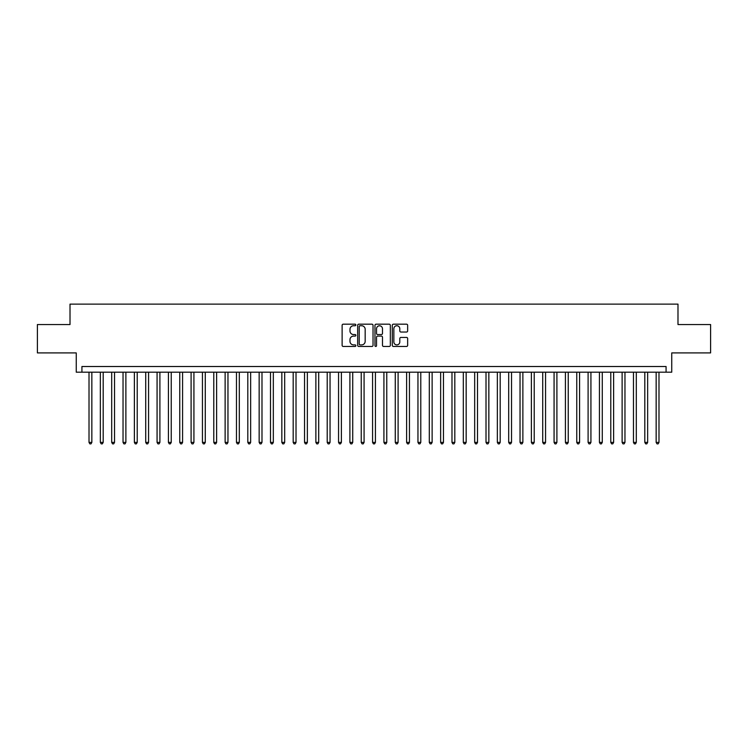 <?xml version="1.0" encoding="UTF-8"?>
<svg xmlns="http://www.w3.org/2000/svg" width="748" height="748" viewBox="0 0 748 748"><rect width="100%" height="100%" fill="white"/><g stroke="black" fill="none" stroke-linecap="round" stroke-linejoin="round"><path stroke-width="1.12" d="M355.852 324.969A0.776 0.776 0 0 0 355.076 324.183L343.239 324.183A1.113 1.113 0 0 0 342.126 325.296L342.126 345.342A1.113 1.113 0 0 0 343.239 346.455L355.076 346.455A0.776 0.776 0 0 0 355.852 345.679A0.776 0.776 0 0 0 355.076 344.893L353.542 344.893A3.562 3.562 0 0 1 349.98 341.331L349.98 339.667A3.562 3.562 0 0 1 353.542 336.104L355.076 336.104A0.776 0.776 0 0 0 355.852 335.319A0.776 0.776 0 0 0 355.076 334.543L353.542 334.543A3.562 3.562 0 0 1 349.98 330.981L349.98 329.307A3.562 3.562 0 0 1 353.542 325.745L355.076 325.745A0.776 0.776 0 0 0 355.852 324.969M406.538 332.037A1.113 1.113 0 0 0 407.651 330.925L407.651 325.296A1.113 1.113 0 0 0 406.538 324.183L393.401 324.183A1.113 1.113 0 0 0 392.289 325.296L392.289 345.342A1.113 1.113 0 0 0 393.401 346.455L406.538 346.455A1.113 1.113 0 0 0 407.651 345.342L407.651 338.554A1.113 1.113 0 0 0 406.538 337.432L400.919 337.432A1.113 1.113 0 0 0 399.806 338.554L399.806 341.92A2.983 2.983 0 0 1 396.823 344.893A2.983 2.983 0 0 1 393.85 341.92L393.85 328.727A2.983 2.983 0 0 1 396.823 325.745A2.983 2.983 0 0 1 399.806 328.727L399.806 330.925A1.113 1.113 0 0 0 400.919 332.037L406.538 332.037M666.075 372.186L671.751 372.186L671.751 352.906L710.6 352.906L710.6 324.548L677.987 324.548L677.987 304.127L70.013 304.127L70.013 324.548L37.4 324.548L37.4 352.906L76.249 352.906L76.249 372.186L666.075 372.186L666.075 366.511L81.925 366.511L81.925 372.186M373.028 325.296A1.113 1.113 0 0 0 371.915 324.183L358.778 324.183A1.113 1.113 0 0 0 357.666 325.296L357.666 345.342A1.113 1.113 0 0 0 358.778 346.455L371.915 346.455A1.113 1.113 0 0 0 373.028 345.342L373.028 325.296M376.085 324.183L389.222 324.183A1.113 1.113 0 0 1 390.334 325.296L390.334 345.342A1.113 1.113 0 0 1 389.222 346.455L383.602 346.455A1.113 1.113 0 0 1 382.49 345.342L382.49 337.217A1.113 1.113 0 0 0 381.377 336.104L377.647 336.104A1.113 1.113 0 0 0 376.534 337.217L376.534 345.679A0.776 0.776 0 0 1 375.758 346.455A0.776 0.776 0 0 1 374.972 345.679L374.972 325.296A1.113 1.113 0 0 1 376.085 324.183M360.003 325.745A0.776 0.776 0 0 0 359.218 326.521L359.218 344.117A0.776 0.776 0 0 0 360.003 344.893L361.611 344.893A3.562 3.562 0 0 0 365.174 341.331L365.174 329.307A3.562 3.562 0 0 0 361.611 325.745L360.003 325.745M382.49 328.783A2.983 2.983 0 0 0 379.507 325.801A2.983 2.983 0 0 0 376.534 328.783L376.534 333.43A1.113 1.113 0 0 0 377.647 334.543L381.377 334.543A1.113 1.113 0 0 0 382.49 333.43L382.49 328.783M89.012 372.186L89.012 442.395L91.845 442.395L91.845 372.186M91.845 442.395L90.994 443.873L89.863 443.873L89.012 442.395M100.354 372.186L100.354 442.395L103.187 442.395L103.187 372.186M103.187 442.395L102.336 443.873L101.204 443.873L100.354 442.395M111.695 372.186L111.695 442.395L114.528 442.395L114.528 372.186M114.528 442.395L113.677 443.873L112.546 443.873L111.695 442.395M123.037 372.186L123.037 442.395L125.879 442.395L125.879 372.186M125.879 442.395L125.028 443.873L123.888 443.873L123.037 442.395M134.378 372.186L134.378 442.395L137.221 442.395L137.221 372.186M137.221 442.395L136.37 443.873L135.229 443.873L134.378 442.395M145.729 372.186L145.729 442.395L148.562 442.395L148.562 372.186M148.562 442.395L147.711 443.873L146.571 443.873L145.729 442.395M157.071 372.186L157.071 442.395L159.904 442.395L159.904 372.186M159.904 442.395L159.053 443.873L157.922 443.873L157.071 442.395M168.412 372.186L168.412 442.395L171.245 442.395L171.245 372.186M171.245 442.395L170.394 443.873L169.263 443.873L168.412 442.395M179.754 372.186L179.754 442.395L182.587 442.395L182.587 372.186M182.587 442.395L181.736 443.873L180.605 443.873L179.754 442.395M191.095 372.186L191.095 442.395L193.928 442.395L193.928 372.186M193.928 442.395L193.078 443.873L191.946 443.873L191.095 442.395M202.437 372.186L202.437 442.395L205.279 442.395L205.279 372.186M205.279 442.395L204.428 443.873L203.288 443.873L202.437 442.395M213.778 372.186L213.778 442.395L216.621 442.395L216.621 372.186M216.621 442.395L215.77 443.873L214.629 443.873L213.778 442.395M225.129 372.186L225.129 442.395L227.962 442.395L227.962 372.186M227.962 442.395L227.112 443.873L225.971 443.873L225.129 442.395M236.471 372.186L236.471 442.395L239.304 442.395L239.304 372.186M239.304 442.395L238.453 443.873L237.322 443.873L236.471 442.395M247.812 372.186L247.812 442.395L250.645 442.395L250.645 372.186M250.645 442.395L249.795 443.873L248.663 443.873L247.812 442.395M259.154 372.186L259.154 442.395L261.987 442.395L261.987 372.186M261.987 442.395L261.136 443.873L260.005 443.873L259.154 442.395M270.496 372.186L270.496 442.395L273.329 442.395L273.329 372.186M273.329 442.395L272.478 443.873L271.346 443.873L270.496 442.395M281.837 372.186L281.837 442.395L284.679 442.395L284.679 372.186M284.679 442.395L283.829 443.873L282.688 443.873L281.837 442.395M293.179 372.186L293.179 442.395L296.021 442.395L296.021 372.186M296.021 442.395L295.17 443.873L294.029 443.873L293.179 442.395M304.529 372.186L304.529 442.395L307.363 442.395L307.363 372.186M307.363 442.395L306.512 443.873L305.371 443.873L304.529 442.395M315.871 372.186L315.871 442.395L318.704 442.395L318.704 372.186M318.704 442.395L317.853 443.873L316.722 443.873L315.871 442.395M327.213 372.186L327.213 442.395L330.046 442.395L330.046 372.186M330.046 442.395L329.195 443.873L328.063 443.873L327.213 442.395M338.554 372.186L338.554 442.395L341.387 442.395L341.387 372.186M341.387 442.395L340.536 443.873L339.405 443.873L338.554 442.395M349.896 372.186L349.896 442.395L352.729 442.395L352.729 372.186M352.729 442.395L351.878 443.873L350.747 443.873L349.896 442.395M361.237 372.186L361.237 442.395L364.08 442.395L364.08 372.186M364.08 442.395L363.229 443.873L362.088 443.873L361.237 442.395M372.579 372.186L372.579 442.395L375.421 442.395L375.421 372.186M375.421 442.395L374.57 443.873L373.43 443.873L372.579 442.395M383.92 372.186L383.92 442.395L386.763 442.395L386.763 372.186M386.763 442.395L385.912 443.873L384.771 443.873L383.92 442.395M395.271 372.186L395.271 442.395L398.104 442.395L398.104 372.186M398.104 442.395L397.253 443.873L396.122 443.873L395.271 442.395M406.613 372.186L406.613 442.395L409.446 442.395L409.446 372.186M409.446 442.395L408.595 443.873L407.464 443.873L406.613 442.395M417.954 372.186L417.954 442.395L420.787 442.395L420.787 372.186M420.787 442.395L419.937 443.873L418.805 443.873L417.954 442.395M429.296 372.186L429.296 442.395L432.129 442.395L432.129 372.186M432.129 442.395L431.278 443.873L430.147 443.873L429.296 442.395M440.637 372.186L440.637 442.395L443.471 442.395L443.471 372.186M443.471 442.395L442.629 443.873L441.488 443.873L440.637 442.395M451.979 372.186L451.979 442.395L454.821 442.395L454.821 372.186M454.821 442.395L453.971 443.873L452.83 443.873L451.979 442.395M463.321 372.186L463.321 442.395L466.163 442.395L466.163 372.186M466.163 442.395L465.312 443.873L464.171 443.873L463.321 442.395M474.671 372.186L474.671 442.395L477.505 442.395L477.505 372.186M477.505 442.395L476.654 443.873L475.522 443.873L474.671 442.395M486.013 372.186L486.013 442.395L488.846 442.395L488.846 372.186M488.846 442.395L487.995 443.873L486.864 443.873L486.013 442.395M497.355 372.186L497.355 442.395L500.188 442.395L500.188 372.186M500.188 442.395L499.337 443.873L498.205 443.873L497.355 442.395M508.696 372.186L508.696 442.395L511.529 442.395L511.529 372.186M511.529 442.395L510.678 443.873L509.547 443.873L508.696 442.395M520.038 372.186L520.038 442.395L522.871 442.395L522.871 372.186M522.871 442.395L522.029 443.873L520.889 443.873L520.038 442.395M531.379 372.186L531.379 442.395L534.222 442.395L534.222 372.186M534.222 442.395L533.371 443.873L532.23 443.873L531.379 442.395M542.721 372.186L542.721 442.395L545.563 442.395L545.563 372.186M545.563 442.395L544.712 443.873L543.572 443.873L542.721 442.395M554.072 372.186L554.072 442.395L556.905 442.395L556.905 372.186M556.905 442.395L556.054 443.873L554.923 443.873L554.072 442.395M565.413 372.186L565.413 442.395L568.246 442.395L568.246 372.186M568.246 442.395L567.395 443.873L566.264 443.873L565.413 442.395M576.755 372.186L576.755 442.395L579.588 442.395L579.588 372.186M579.588 442.395L578.737 443.873L577.606 443.873L576.755 442.395M588.096 372.186L588.096 442.395L590.929 442.395L590.929 372.186M590.929 442.395L590.079 443.873L588.947 443.873L588.096 442.395M599.438 372.186L599.438 442.395L602.271 442.395L602.271 372.186M602.271 442.395L601.429 443.873L600.289 443.873L599.438 442.395M610.779 372.186L610.779 442.395L613.622 442.395L613.622 372.186M613.622 442.395L612.771 443.873L611.63 443.873L610.779 442.395M622.121 372.186L622.121 442.395L624.963 442.395L624.963 372.186M624.963 442.395L624.113 443.873L622.972 443.873L622.121 442.395M633.472 372.186L633.472 442.395L636.305 442.395L636.305 372.186M636.305 442.395L635.454 443.873L634.323 443.873L633.472 442.395M644.813 372.186L644.813 442.395L647.646 442.395L647.646 372.186M647.646 442.395L646.796 443.873L645.664 443.873L644.813 442.395M656.155 372.186L656.155 442.395L658.988 442.395L658.988 372.186M658.988 442.395L658.137 443.873L657.006 443.873L656.155 442.395"/></g></svg>
